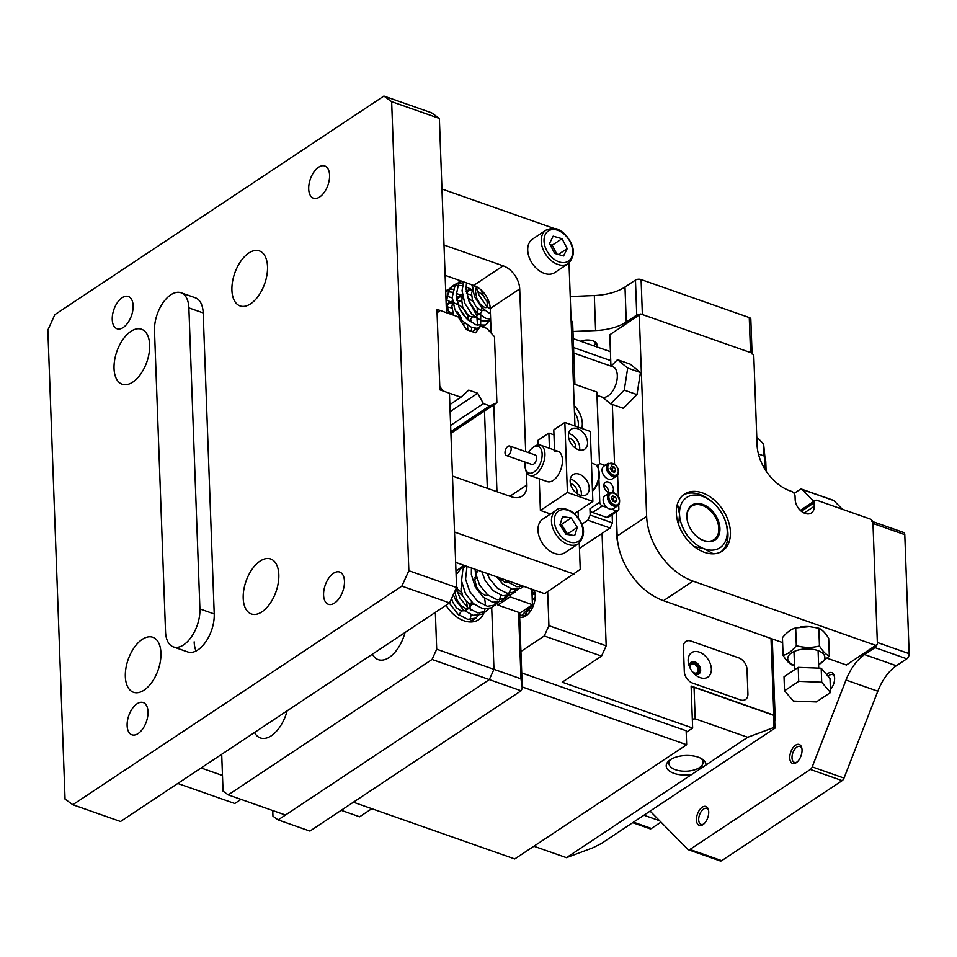 <?xml version="1.0" encoding="UTF-8"?>
<svg xmlns="http://www.w3.org/2000/svg" width="957" height="957" viewBox="0 0 957 957"><rect width="100%" height="100%" fill="white"/><g stroke="black" fill="none" stroke-linecap="round" stroke-linejoin="round"><path stroke-width="1.44" d="M700.225 677.664A14.678 9.977 -123.6 0 1 695.093 674.589A14.678 9.977 -123.6 0 1 689.004 665.426A14.678 9.977 -123.6 0 1 699.292 652.112A14.678 9.977 -123.6 0 1 711.362 668.967A14.678 9.977 -123.6 0 1 700.225 677.664M693.801 673.357A7.034 4.785 56.4 0 0 695.308 674.111A7.034 4.785 56.4 0 0 698.981 673.848A7.034 4.785 56.4 0 0 700.201 667.615A7.034 4.785 56.4 0 0 694.866 661.861A7.034 4.785 56.4 0 0 691.193 662.124A7.034 4.785 56.4 0 0 689.638 667.089M691.074 662.208A7.034 4.785 -123.6 0 1 694.615 662.029A7.034 4.785 -123.6 0 1 699.926 667.687A7.034 4.785 -123.6 0 1 698.861 673.931M738.744 657.866A10.049 6.831 -123.6 0 1 747.022 669.41L747.919 693.921A10.049 6.831 -123.6 0 1 745.527 699.495A10.049 6.831 -123.6 0 1 740.287 699.866L692.569 683.095A10.049 6.831 -123.6 0 1 684.303 671.551L683.406 647.052A10.049 6.831 -123.6 0 1 685.786 641.465A10.049 6.831 -123.6 0 1 691.038 641.094L738.744 657.866A10.049 6.831 -123.6 0 1 747.022 669.41L747.919 693.921A10.049 6.831 -123.6 0 1 745.527 699.495A10.049 6.831 -123.6 0 1 740.287 699.866L692.569 683.095A10.049 6.831 -123.6 0 1 684.303 671.551L683.406 647.052A10.049 6.831 -123.6 0 1 685.786 641.465A10.049 6.831 -123.6 0 1 691.038 641.094L738.744 657.866M522.235 686.947L686.659 744.749L514.758 858.955L353.384 802.217M521.721 672.95L686.145 730.753L686.659 744.749M719.927 528.408A20.91 14.211 -123.6 0 1 696.744 536.399A20.91 14.211 -123.6 0 1 688.071 523.359A20.91 14.211 -123.6 0 1 686.851 516.768A20.91 14.211 -123.6 0 1 702.713 504.387A20.91 14.211 -123.6 0 1 719.927 528.408M696.624 536.303A20.109 13.673 56.4 0 0 714.018 539.664A20.109 13.673 56.4 0 0 718.803 528.503A20.109 13.673 56.4 0 0 708.778 509.196A20.109 13.673 56.4 0 0 691.767 506.169A20.109 13.673 56.4 0 0 686.994 517.318A20.109 13.673 56.4 0 0 688.119 523.515M683.286 494.996A34.177 23.231 -123.6 0 1 711.793 501.635L712.977 502.664A30.157 20.504 56.4 0 0 679.53 514.196A30.157 20.504 56.4 0 0 704.352 548.84A30.157 20.504 56.4 0 0 725.466 521.469A30.157 20.504 56.4 0 0 712.977 502.664M725.466 521.469L725.956 522.953A34.177 23.231 -123.6 0 1 727.966 533.731A34.177 23.231 -123.6 0 1 721.028 551.818M677.46 503.932L679.53 514.196L678.669 524.747M694.16 546.531L704.352 548.84L713.324 553.816M827.338 658.296L846.407 665.007L877.402 644.228L872.916 521.721L871.253 519.412L817.182 500.391A4.019 2.739 56.4 0 0 815.089 500.547A4.019 2.739 56.4 0 0 814.132 502.784L814.251 506.277A12.058 8.206 -123.6 0 1 814.251 507.186A12.058 8.206 -123.6 0 1 811.392 512.976A12.058 8.206 -123.6 0 1 801.188 511.158A12.058 8.206 -123.6 0 1 795.171 499.566L795.04 496.073A4.019 2.739 56.4 0 0 791.738 491.455L790.147 490.893A40.206 27.334 -123.6 0 1 757.047 444.706L753.781 355.442L752.118 353.133L640.783 313.992L609.788 334.759L640.783 313.992M676.348 513.084A34.177 23.231 56.4 0 0 693.394 545.909A34.177 23.231 56.4 0 0 722.296 551.053A34.177 23.231 56.4 0 0 730.43 532.092A34.177 23.231 56.4 0 0 713.384 499.267A34.177 23.231 56.4 0 0 684.47 494.123A34.177 23.231 56.4 0 0 676.348 513.084M782.623 642.578L663.5 600.697A56.284 38.268 -123.6 0 1 617.169 536.04L646.645 516.457L639.264 315.188M646.645 516.457A56.284 38.268 56.4 0 0 692.976 581.126L663.5 600.697M875.882 645.425L692.976 581.126M617.169 536.04L616.284 511.935M614.538 464.013L612.348 404.452M610.937 366.112L609.788 334.759M566.448 857.675L691.66 774.5A19.906 9.773 -2.1 0 1 673.943 773.34A19.906 9.773 -2.1 0 1 669.457 760.372A19.906 9.773 -2.1 0 1 698.251 757.19A19.906 9.773 -2.1 0 1 702.318 759.164A19.906 9.773 -2.1 0 1 705.979 764.99L747.692 737.273L774.022 727.44L773.567 715.274L774.656 719.401L774.979 728.157L601.116 843.655L592.778 847.842L566.448 857.675L533.898 846.239M670.737 759.487A17.082 8.386 177.9 0 0 668.931 763.447A17.082 8.386 177.9 0 0 675.57 769.751A17.082 8.386 177.9 0 0 693.669 770.11A17.082 8.386 177.9 0 0 703.084 762.191A17.082 8.386 177.9 0 0 700.991 758.375M691.169 687.581L694.04 687.317L773.567 715.274M694.04 687.317L695.201 718.827L747.692 737.273M774.022 727.44L774.979 728.157M695.201 718.827L692.318 719.09M705.979 764.99L691.66 774.5M571.102 320.164A4.019 2.739 56.4 0 1 572.693 323.645L574.918 384.319M573.769 353.037L612.791 366.758A16.078 8.757 109.4 0 1 615.076 386.532A16.078 8.757 109.4 0 1 602.12 397.107L596.989 395.301M616.715 523.503A60.315 41.007 56.4 0 0 618.09 544.389M534.054 589.967A16.078 8.757 109.4 0 1 534.831 592.227A16.078 8.757 109.4 0 1 526.721 615.303A16.078 8.757 109.4 0 1 525.919 615.877A16.078 8.757 109.4 0 1 519.663 616.882M521.577 615.363A14.068 7.668 -70.6 0 0 522.331 615.71A14.068 7.668 -70.6 0 0 527.451 614.693A14.068 7.668 -70.6 0 0 527.451 614.681M691.038 669.78A6.029 4.103 -123.6 0 1 690.428 668.381A6.029 4.103 -123.6 0 1 694.65 662.902A6.029 4.103 -123.6 0 1 699.615 669.828A6.029 4.103 -123.6 0 1 695.033 673.405A6.029 4.103 -123.6 0 1 692.928 672.137A6.029 4.103 -123.6 0 1 691.875 671.036M692.772 672.005A5.024 3.421 56.4 0 0 694.387 672.938A5.024 3.421 56.4 0 0 697.007 672.747A5.024 3.421 56.4 0 0 697.88 668.297A5.024 3.421 56.4 0 0 694.064 664.182A5.024 3.421 56.4 0 0 691.444 664.373A5.024 3.421 56.4 0 0 690.487 668.572M371.806 808.701L359.629 816.788L341.206 810.316M774.715 720.98L775.266 720.609L773.818 715.118L691.11 686.037L692.653 728.05L686.205 732.32M692.653 728.05L562.226 682.197L601.522 656.095L544.27 635.962L520.931 651.466M764.787 468.966L764.32 456.07L765.767 461.573L766.114 471.047M772.275 638.941L775.266 720.609M773.818 715.118L771.007 638.498M764.32 456.07L758.434 454.001M610.745 360.622L573.566 347.547M544.27 635.962L548.923 625.699L606.176 645.831L602.061 533.384M599.513 463.894L596.869 392.047L573.434 383.805M606.176 645.831L601.522 656.095M548.923 625.699L547.679 591.689M574.236 405.672A20.109 13.673 -123.6 0 1 581.712 428.401M578.088 427.121A17.286 11.759 56.4 0 0 574.475 412.24M535.023 593.173A14.068 7.668 -70.6 0 0 531.865 589.237L532.439 604.728L520.153 612.887L497.891 605.063L497.819 603.077M573.231 338.611L610.41 351.674M764.057 455.987L763.626 444.072L765.11 459.097M763.626 444.072L756.76 436.942M602.551 397.239L610.602 403.842L624.251 390.133L636.979 394.607L640.424 372.524L630.22 364.15L617.492 359.676L611.045 366.148M624.251 390.133L627.696 368.05L640.424 372.524M627.696 368.05L617.492 359.676M610.602 403.842L623.33 408.316L636.979 394.607M784.537 690.775L793.353 701.074L816.345 701.948L830.52 692.533L830.006 678.537L821.19 668.225L798.198 667.352L784.022 676.766L784.537 690.775L798.712 681.348L798.198 667.352M830.52 692.533L821.704 682.233L821.19 668.225M821.704 682.233L798.712 681.348M525.704 613.652L532.487 605.123L532.008 593.077M532.283 600.673L532.367 599.644A11.556 6.292 -70.6 0 0 532.056 594.476M535.047 593.376L532.475 592.108L535.19 594.596M527.283 614.789L525.692 613.916M526.458 613.916L527.355 614.753M533.013 592.335L531.972 592.251M532.463 593.878L534.281 593.316M535.107 593.747L532.798 594.68M535.214 597.24L533.492 599.082M529.245 611.164L529.388 612.636M532.953 606.618L533.85 604.274M523.706 615.949L523.024 615.243M522.618 615.255L523.371 615.937M529.436 612.576L529.484 610.865M533.48 599.549L535.214 597.276M533.85 592.909L532.547 593.842M525.273 613.987L525.848 615.53M531.925 590.959L533.599 590.505M533.755 590.601L532.092 589.345M521.864 615.387L520.74 615.148A14.068 7.668 -70.6 0 0 521.864 615.387L531.135 605.602M519.579 614.526A14.068 7.668 -70.6 0 0 520.74 615.148M818.809 628.235C822.015 629.527 825.305 632.864 828.678 638.271L829.336 656.035C826.118 654.755 822.829 651.406 819.455 645.999L818.809 628.235L809.562 626.62L795.686 627.924C791.212 629.108 786.798 632.35 782.443 637.649L783.089 655.413C786.451 660.808 789.74 664.158 792.97 665.462M818.606 664.553A18.59 9.127 177.9 0 0 816.907 650.258A18.59 9.127 177.9 0 0 791.475 652.949A18.59 9.127 177.9 0 0 794.501 665.426M818.618 664.864L829.336 656.035M819.455 645.999C811.847 647.949 804.131 647.841 796.332 645.688C792.013 650.975 787.599 654.217 783.089 655.413M796.332 645.688L795.686 627.924M809.562 626.62L809.203 626.596A18.59 9.127 177.9 0 0 801.105 626.895L800.542 626.967M826.669 674.625A10.049 5.479 109.4 0 1 828.164 673.357A10.049 5.479 109.4 0 1 834.372 676.085A10.049 5.479 109.4 0 1 830.413 689.483M834.516 676.85A8.446 4.594 -70.6 0 0 832.554 674.601A8.446 4.594 -70.6 0 0 829.48 675.211A8.446 4.594 -70.6 0 0 828.152 676.36M702.905 824.707A10.049 5.479 109.4 0 1 696.445 820.029A10.049 5.479 109.4 0 1 702.259 807.206A10.049 5.479 109.4 0 1 708.467 809.921A10.049 5.479 109.4 0 1 703.395 824.348A10.049 5.479 109.4 0 1 702.905 824.707M708.611 810.687A8.446 4.594 -70.6 0 0 706.649 808.438A8.446 4.594 -70.6 0 0 703.586 809.048A8.446 4.594 -70.6 0 0 698.861 817.398A8.446 4.594 -70.6 0 0 701.05 824.372A8.446 4.594 -70.6 0 0 703.993 823.833M796.224 762.717A10.049 5.479 109.4 0 1 789.764 758.04A10.049 5.479 109.4 0 1 795.578 745.204A10.049 5.479 109.4 0 1 801.787 747.931A10.049 5.479 109.4 0 1 796.714 762.346A10.049 5.479 109.4 0 1 796.224 762.717M801.93 748.697A8.446 4.594 -70.6 0 0 799.968 746.448A8.446 4.594 -70.6 0 0 796.906 747.058A8.446 4.594 -70.6 0 0 792.181 755.408A8.446 4.594 -70.6 0 0 794.37 762.37A8.446 4.594 -70.6 0 0 797.313 761.844M633.474 822.159L651.43 828.475L660.976 822.123M650.114 811.105L687.963 849.457A4.019 2.189 -70.6 0 0 688.442 849.768A4.019 2.189 -70.6 0 0 689.913 849.481L810.364 769.452A4.019 2.189 -70.6 0 0 812.218 766.904L846.012 680.032A40.206 21.903 109.4 0 1 864.554 654.564L875.009 647.614A4.019 2.189 -70.6 0 0 877.067 644.504M689.913 849.481L721.722 860.654L842.172 780.637L810.364 769.452M812.218 766.904L844.026 778.089L877.82 691.217A40.206 21.903 109.4 0 1 896.362 665.749L906.817 658.799L875.009 647.614M872.88 521.661L903.659 532.487A4.019 2.189 109.4 0 1 904.784 534.652L909.15 653.667L877.342 642.482L872.975 523.467A4.019 2.189 -70.6 0 0 871.851 521.302M842.387 509.256L833.858 500.607L802.05 489.434A4.019 2.189 -70.6 0 0 801.559 489.111A4.019 2.189 -70.6 0 0 800.1 489.41L794.107 493.393M813.833 501.372L802.05 489.434M721.722 860.654A4.019 2.189 109.4 0 1 720.25 860.953L688.442 849.768M651.43 828.475A4.019 2.189 109.4 0 1 649.959 828.762L632.685 822.685M801.559 489.111L833.368 500.296A4.019 2.189 109.4 0 1 833.858 500.607M909.15 653.667A4.019 2.189 109.4 0 1 906.817 658.799M844.026 778.089A4.019 2.189 109.4 0 1 842.172 780.637M593.675 345.788A8.446 4.139 177.9 0 0 595.29 343.228A8.446 4.139 177.9 0 0 594.321 341.41M752.094 354.054A4.019 1.974 177.9 0 0 750.527 352.571L642.374 314.554L641.094 279.552L749.247 317.568A4.019 1.974 -2.1 0 1 750.814 319.052L752.058 353.109M640.46 314.207A4.019 1.974 177.9 0 0 636.74 315.068L626.273 322.019A40.206 19.738 -2.1 0 1 595.601 330.536L572.98 331.481M636.74 315.068L635.46 280.054L624.993 287.016A40.206 19.738 -2.1 0 1 594.321 295.534L570.228 296.538M635.46 280.054A4.019 1.974 -2.1 0 1 641.094 279.552M580.708 341.23A10.049 4.929 -2.1 0 1 595.098 341.864A10.049 4.929 -2.1 0 1 596.115 346.649M532.439 604.728L510.165 596.905L497.891 605.063M606.594 517.378L616.416 510.859A3.218 2.189 56.4 0 0 618.09 510.727L608.269 517.259A3.218 2.189 -123.6 0 1 606.594 517.378L592.598 512.462A3.218 2.189 -123.6 0 1 589.955 508.765L590.182 515.069L612.444 522.893L610.123 528.025L579.463 548.385M612.145 514.687L612.444 522.893M610.123 528.025L587.849 520.201L582 524.089M510.105 595.242L510.165 596.905M587.849 520.201L590.182 515.069M519.519 612.671L522.283 688.215L521.122 690.787L309.924 831.095L278.116 819.91L272.948 816.165L272.745 810.531M521.122 690.787L489.314 679.602L278.116 819.91M221.701 754.283L223.053 791.14L228.221 794.884L432.05 659.469L436.703 649.205L493.968 669.338L491.707 607.623L493.968 669.338L489.314 679.602L493.968 669.338L521.003 678.848L518.562 612.336M484.493 411.02L487.328 488.309L484.493 411.02M522.283 688.215L521.003 678.848M554.582 451.261A16.078 8.757 109.4 0 1 557.955 451.273A16.078 8.757 109.4 0 1 562.118 464.54A16.078 8.757 109.4 0 1 553.134 480.45A16.078 8.757 109.4 0 1 547.284 481.622L529.795 475.462A16.078 8.757 109.4 0 1 525.704 469.947L525.285 468.176A14.068 7.668 -70.6 0 0 534.676 471.49A14.068 7.668 -70.6 0 0 542.14 454.982A14.068 7.668 -70.6 0 0 532.379 447.996A14.068 7.668 -70.6 0 0 528.443 452.625M570.145 481.347A12.058 8.206 56.4 0 0 576.15 492.927A12.058 8.206 56.4 0 0 586.354 494.745A12.058 8.206 56.4 0 0 589.225 488.058A12.058 8.206 56.4 0 0 583.208 476.466A12.058 8.206 56.4 0 0 573.004 474.648A12.058 8.206 56.4 0 0 570.145 481.347M581.21 495.523A12.058 8.206 56.4 0 0 581.366 493.274A12.058 8.206 56.4 0 0 570.3 479.086M577.023 493.597A6.831 4.641 56.4 0 0 577.238 491.814A6.831 4.641 56.4 0 0 570.456 483.704M575.36 448.091A6.831 4.641 56.4 0 0 575.564 446.309A6.831 4.641 56.4 0 0 568.781 438.186M568.47 435.842A12.058 8.206 56.4 0 0 574.487 447.421A12.058 8.206 56.4 0 0 584.691 449.24A12.058 8.206 56.4 0 0 587.562 442.541A12.058 8.206 56.4 0 0 581.545 430.961A12.058 8.206 56.4 0 0 571.341 429.143A12.058 8.206 56.4 0 0 568.47 435.842M579.547 450.017A12.058 8.206 56.4 0 0 579.703 447.768A12.058 8.206 56.4 0 0 568.625 433.581M554.534 450.065L553.792 429.813L564.845 422.468L567.405 492.472L540.394 510.428L539.234 478.787M567.405 492.472L592.862 501.42L590.29 431.416L564.845 422.468M537.99 444.909L537.834 440.411L548.875 433.066L553.971 434.861M550.538 513.993L540.394 510.428M592.862 501.42L574.583 513.562M549.438 448.283L548.875 433.066M537.092 269.025A20.109 13.673 56.4 0 0 554.749 272.601L568.255 263.63A20.109 13.673 -123.6 0 1 550.598 260.053A20.109 13.673 -123.6 0 1 546.004 230.147L532.499 239.118A20.109 13.673 56.4 0 0 537.092 269.025M549.497 243.545L554.701 253.426L563.565 255.962L567.214 248.593L562.01 238.712L553.146 236.188L549.497 243.545M556.807 254.036L552.177 245.231L550.072 244.633M552.177 245.231L562.01 238.712M558.362 254.478L567.214 248.593M556.268 510.177L542.763 519.149A20.109 13.673 56.4 0 0 549.198 550.538A20.109 13.673 56.4 0 0 565.013 552.644L578.518 543.672A20.109 13.673 -123.6 0 1 562.704 541.566A20.109 13.673 -123.6 0 1 556.268 510.177C559.211 507.138 564.726 507.784 572.8 512.127C584.847 523.658 586.749 534.173 578.518 543.672M577.298 527.391L571.245 517.928L562.572 516.648L559.953 524.831L566.006 534.293L574.678 535.573L577.298 527.391L567.477 533.922L561.424 524.448L571.245 517.928M561.424 524.448L560.132 524.257M188.876 307.891A28.148 15.336 -70.6 0 0 181.017 292.758A28.148 15.336 -70.6 0 0 163.061 302.699A28.148 15.336 -70.6 0 0 154.496 330.727L165.537 631.776A28.148 15.336 -70.6 0 0 173.384 646.908A28.148 15.336 -70.6 0 0 191.352 636.967A28.148 15.336 -70.6 0 0 199.917 608.939L188.876 307.891L203.183 312.927A28.148 15.336 -70.6 0 0 195.336 297.794L181.017 292.758M498.358 577.406L504.913 582.299L508.753 581.82M478.249 570.348L475.713 574.092L474.875 580.528L476.765 587.263L480.641 592.634L485.271 595.35L488.178 595.314M455.281 590.349L455.233 593.579L457.123 600.314L460.999 605.685L465.616 608.401L469.456 607.922L471.442 604.405L471.37 601.714M458.714 614.896L461.609 611.045M460.784 605.482L456.621 599.226M506.337 582.49L506.791 580.385M476.73 578.483L474.875 577.753M461.872 583.351L461.011 588.914L462.602 595.697L466.31 601.307L470.916 604.369L474.421 604.477M451.584 598.496L452.781 602.228L456.489 607.827L461.095 610.901L465.15 610.757L467.351 607.587L466.609 601.594M462.458 595.362L457.087 591.534M496.623 576.796L502.784 583.985L512.342 589.213L520.764 588.292L523.288 586.174M481.79 571.592L485.079 580.397L492.963 590.517L502.521 595.733L510.942 594.811L517.976 589.356M513.275 592.933L515.297 589.596M471.406 567.932L471.346 574.487L475.246 586.928L483.141 597.036L492.688 602.264L501.121 601.343L508.155 595.876M503.454 599.453L505.475 596.127M464.958 565.671L462.877 569.439L461.525 581.007L465.425 593.448L473.32 603.568L482.866 608.784L491.3 607.862L498.334 602.408M493.621 605.984L495.654 602.647M464.468 566.377L460.951 567.465M463.942 565.312L455.975 571.162M453.319 594.68L455.604 599.979L463.499 610.087L473.045 615.315L481.479 614.394L483.799 612.504M469.133 621.918L473.978 619.035M505.033 579.763L507.306 581.844L516.864 586.713L523.503 586.258M487.077 573.446L489.41 578.495L497.484 588.376L507.043 593.232L515.392 591.881M519.244 586.976L519.854 584.966M475.127 569.248L475.39 572.633L479.589 585.014L487.651 594.895L497.221 599.764L505.571 598.412M509.423 593.507L510.428 588.639M467.004 566.388L465.569 579.164L469.767 591.546L477.83 601.427L487.4 606.295L495.75 604.944M499.602 600.027L500.607 595.17M462.793 566.006L456.764 573.961L456.154 576.018M456.214 588.292L459.934 598.065L468.009 607.946L477.567 612.815L485.845 611.511L488.513 608.927M449.312 603.077L458.188 614.478L467.746 619.346L476.024 618.043L479.947 613.078M470.126 619.61L471.131 614.741M470.832 610.004L468.846 603.389M461.501 592.419L456.333 588.017M440.136 310.475L457.972 316.743L466.514 329.651L475.497 332.809L480.558 326.205L486.862 328.418L494.47 336.697L496.898 402.777L489.709 405.852L483.405 403.627L477.71 393.255L468.727 390.097L460.927 397.251L443.079 390.982L439.777 386.365L437.074 312.855L440.136 310.475L437.062 312.508M460.927 397.251L449.862 404.608M477.71 393.255L450.125 411.582M483.405 403.627L450.627 425.41M489.709 405.852L450.855 431.655M496.898 402.777L450.914 433.318M480.558 326.205L472.315 331.684M446.07 605.231A28.148 19.14 56.4 0 0 463.93 620.77A28.148 19.14 56.4 0 0 478.596 619.705A28.148 19.14 56.4 0 0 484.972 609.13M485.307 605.733A28.148 19.14 56.4 0 0 484.457 598.113M457.542 587.718A28.148 19.14 56.4 0 0 456.549 586.868M474.469 330.249A28.148 19.14 56.4 0 0 474.839 328.203M463.284 299.086A28.148 19.14 56.4 0 0 460.245 296.419M228.221 794.884L285.485 815.017L489.314 679.602L432.05 659.469M436.703 649.205L435.351 612.348M372.369 654.193A30.157 16.425 -70.6 0 0 378.254 659.648A30.157 16.425 -70.6 0 0 405.026 632.493M254.49 732.5A30.157 16.425 -70.6 0 0 260.376 737.955A30.157 16.425 -70.6 0 0 287.148 710.812M445.125 275.353L473.703 285.401L503.167 265.831A20.109 13.673 -123.6 0 1 519.711 288.918L525.68 451.644M455.652 562.393L544.665 593.687L580.241 569.343L579.272 543.121M519.711 288.918L490.247 308.501L491.144 333.084M493.776 404.847L496.958 491.695M490.247 308.501A20.109 13.673 56.4 0 0 473.703 285.401M526.434 472.112L526.9 484.948A20.109 13.673 -123.6 0 1 522.115 496.097A20.109 13.673 -123.6 0 1 511.636 496.862L452.482 476.06M454.539 532.068L574.128 574.116M578.339 517.629L578.1 511.229M574.978 426.032L569.008 263.079M562.022 231.726L560.204 230.589M554.223 228.484L441.955 189.019M444.012 245.028L503.167 265.831M447.96 310.738L453.331 314.566M446.56 304.41L448.355 303.489L454.312 303.07L460.473 305.773L465.389 310.726L467.961 316.468L468.081 320.093M465.293 323.681L462.65 323.813M453.606 315.212L451.907 306.443L452.745 302.544M456.381 297.878L462.446 296.323M467.614 297.687L472.973 301.515M477.124 307.747L477.555 314.769L476.012 316.707M475.115 317.15L470.461 316.576L465.939 312.783L462.662 306.742L461.729 299.924L462.566 296.024M466.203 291.359L472.28 289.804M477.435 291.155L482.807 294.995M486.946 301.228L487.735 307.041M484.936 310.63L480.282 310.056L475.773 306.264L472.495 300.211L471.55 293.392L473.416 287.483L474.792 285.82M489.362 303.118L485.594 299.732L482.316 293.691L481.515 290.33M446.931 306.73L451.883 308.046M457.326 311.922L461.465 318.143M446.333 308.393L447.589 304.996L452.47 300.785M456.752 300.211L461.705 301.527M472.112 317.198L469.229 321.05M456.704 299.984L460.353 295.246L462.291 294.266M466.573 293.679L471.526 294.995M476.969 298.871L481.622 306.635L481.718 311.647L479.05 314.518M466.526 293.452L470.186 288.715L466.262 291.311M476.395 287.16L477.615 287.303M490.163 307.281L484.828 307.652L480.247 304.194L476.765 298.345L475.509 291.526L476.466 286.633M446.811 296.144L452.242 297.926M470.916 319.937L471.526 322.676M471.825 327.414L471.167 331.289M445.687 290.689L447.051 290.127M449.467 289.481L453.534 289.217M480.737 313.418L480.653 325.751M449.024 313.597L446.369 301.862L448.701 290.784L453.666 285.21L455.963 283.954L463.355 282.698M466.466 283.093L469.337 283.87M469.935 284.085L471.885 284.875M490.618 318.825L486.623 324.136L484.804 325.069L475.964 324.866L466.514 318.609L459.193 307.867L456.19 295.342L458.523 284.253L460.891 280.903M490.642 319.231L485.785 318.334L476.335 312.09L469.014 301.335L466.011 288.811L466.502 282.877M490.259 309.027L486.156 305.558L478.835 294.816L476.275 286.538M446.381 299.768L452.589 302.962M460.15 309.841L464.54 316.444M467.578 325.308L467.877 330.129M448.187 291.825L452.685 292.232M456.202 293.237L460.413 295.199M469.971 303.309L476.347 314.602M476.825 316.169L477.519 325.32M445.723 291.789L453.666 285.21M451.836 286.657L455.341 285.581M458.008 285.294L462.506 285.712M466.023 286.717L472.232 289.911M486.623 324.136L482.484 326.887M477.292 328.383L471.43 327.27L462.028 320.691L454.922 309.733L452.23 297.208L454.886 286.31L459.611 281.262M490.714 321.157L481.251 320.739L471.849 314.159L464.743 303.213L462.052 290.677L463.678 281.872M490.451 313.956L481.67 307.64L474.564 296.682L471.885 284.767M278.822 574.643A29.153 15.874 109.4 0 1 269.946 603.676A29.153 15.874 109.4 0 1 251.344 613.963A29.153 15.874 109.4 0 1 243.21 598.292A29.153 15.874 109.4 0 1 252.074 569.259A29.153 15.874 109.4 0 1 270.675 558.972A29.153 15.874 109.4 0 1 278.822 574.643M160.943 652.949A29.153 15.874 109.4 0 1 152.067 681.994A29.153 15.874 109.4 0 1 133.466 692.282A29.153 15.874 109.4 0 1 125.331 676.611A29.153 15.874 109.4 0 1 134.207 647.566A29.153 15.874 109.4 0 1 152.809 637.278A29.153 15.874 109.4 0 1 160.943 652.949M149.651 344.903A29.153 15.874 109.4 0 1 140.775 373.948A29.153 15.874 109.4 0 1 122.173 384.236A29.153 15.874 109.4 0 1 114.039 368.565A29.153 15.874 109.4 0 1 122.903 339.52A29.153 15.874 109.4 0 1 141.504 329.232A29.153 15.874 109.4 0 1 149.651 344.903M267.517 266.596A29.153 15.874 109.4 0 1 258.653 295.629A29.153 15.874 109.4 0 1 240.051 305.929A29.153 15.874 109.4 0 1 231.917 290.246A29.153 15.874 109.4 0 1 240.781 261.213A29.153 15.874 109.4 0 1 259.383 250.925A29.153 15.874 109.4 0 1 267.517 266.596M308.704 189.043A17.082 9.307 -70.6 0 0 313.465 198.231A17.082 9.307 -70.6 0 0 324.375 192.19A17.082 9.307 -70.6 0 0 329.579 175.167A17.082 9.307 -70.6 0 0 324.806 165.98A17.082 9.307 -70.6 0 0 313.896 172.021A17.082 9.307 -70.6 0 0 308.704 189.043M112.244 319.554A17.082 9.307 -70.6 0 0 117.005 328.741A17.082 9.307 -70.6 0 0 127.915 322.712A17.082 9.307 -70.6 0 0 133.119 305.69A17.082 9.307 -70.6 0 0 128.346 296.503A17.082 9.307 -70.6 0 0 117.436 302.532A17.082 9.307 -70.6 0 0 112.244 319.554M323.586 595.098A17.082 9.307 -70.6 0 0 328.359 604.286A17.082 9.307 -70.6 0 0 339.268 598.257A17.082 9.307 -70.6 0 0 344.46 581.234A17.082 9.307 -70.6 0 0 339.699 572.047A17.082 9.307 -70.6 0 0 328.789 578.076A17.082 9.307 -70.6 0 0 323.586 595.098M127.125 725.609A17.082 9.307 -70.6 0 0 131.899 734.797A17.082 9.307 -70.6 0 0 142.808 728.767A17.082 9.307 -70.6 0 0 148 711.745A17.082 9.307 -70.6 0 0 143.239 702.558A17.082 9.307 -70.6 0 0 132.329 708.587A17.082 9.307 -70.6 0 0 127.125 725.609M72.804 804.729L65.052 799.131L47.85 330.057L54.836 314.662L383.901 96.047L431.619 112.818L439.371 118.429L446.488 312.712L436.954 309.35L439.909 389.87L449.443 393.219L456.573 587.502L449.587 602.898L120.522 821.513L72.804 804.729L401.868 586.115L408.854 570.719L456.573 587.502M439.371 118.429L391.652 101.657L408.854 570.719M449.587 602.898L401.868 586.115M173.384 646.908L187.704 651.932A28.148 15.336 -70.6 0 0 205.659 642.003A28.148 15.336 -70.6 0 0 214.224 613.963L203.183 312.927M391.652 101.657L383.901 96.047M194.163 641.836A28.148 15.336 -70.6 0 0 196.077 650.975M201.102 767.969L222.479 775.493M240.997 799.37L234.764 803.509L177.775 783.472M592.467 490.893A16.078 8.757 -70.6 0 0 599.034 473.871A16.078 8.757 -70.6 0 0 598.627 469.66L599.034 471.418A14.068 7.668 109.4 0 1 599.393 475.103A14.068 7.668 109.4 0 1 592.479 491.156M598.627 469.66A16.078 8.757 -70.6 0 0 594.536 464.133L591.45 463.044M525.106 462.099A14.068 7.668 -70.6 0 0 524.926 464.492A14.068 7.668 -70.6 0 0 525.285 468.176M532.379 447.996L533.815 446.871A16.078 8.757 109.4 0 1 540.454 445.125A16.078 8.757 109.4 0 1 544.952 454.862A16.078 8.757 109.4 0 1 539.724 470.246A16.078 8.757 109.4 0 1 529.795 475.462M511.158 449.096A5.024 2.739 -70.6 0 0 509.758 446.046A5.024 2.739 -70.6 0 0 506.648 447.673A5.024 2.739 -70.6 0 0 505.009 452.494A5.024 2.739 -70.6 0 0 506.42 455.532A5.024 2.739 -70.6 0 0 509.519 453.905A5.024 2.739 -70.6 0 0 511.158 449.096M506.42 455.532L531.865 464.48A5.024 2.739 -70.6 0 0 534.975 462.841A5.024 2.739 -70.6 0 0 536.602 458.032A5.024 2.739 -70.6 0 0 535.202 454.994L509.758 446.046M603.879 485.271A6.029 4.103 -123.6 0 1 608.748 492.604M612.061 492.353A6.029 4.103 56.4 0 0 613.006 487.005A6.029 4.103 56.4 0 0 608.461 482.137A6.029 4.103 56.4 0 0 605.314 482.364A6.029 4.103 56.4 0 0 604.262 487.711A6.029 4.103 56.4 0 0 608.843 492.64A6.029 4.103 56.4 0 0 609.609 492.843M616.416 510.859L611.774 509.22M607.061 507.569L602.42 505.93L592.598 512.462M589.955 508.765L599.776 502.234L598.926 479.17M598.568 469.432L598.436 465.832L597.383 466.538M596.749 465.676L599.202 464.049A3.218 2.189 56.4 0 1 600.876 463.93L605.027 465.389M617.612 475.091L618.413 496.886M618.712 504.853L618.856 508.945A3.218 2.189 56.4 0 1 618.09 510.727M599.202 464.049A3.218 2.189 56.4 0 0 598.436 465.832M599.776 502.234A3.218 2.189 56.4 0 0 602.42 505.93M612.947 471.825A3.015 2.046 -123.6 0 0 612.528 470.186L611.738 468.643L610.363 468.224A3.015 2.046 -123.6 0 1 611.583 468.942A3.015 2.046 -123.6 0 1 612.528 470.186L613.21 471.909M616.631 476.024L612.324 478.871A7.644 5.192 -123.6 0 1 605.506 477.411A7.644 5.192 -123.6 0 1 603.879 466.155L608.173 463.296A7.644 5.192 -123.6 0 0 609.812 474.564A7.644 5.192 -123.6 0 0 616.631 476.024C619.658 472.973 619.227 469.181 615.327 464.659L608.173 463.296M611.451 466.167L614.191 467.016L615.758 470.09L614.585 472.327L611.834 471.49L610.267 468.404L611.451 466.167M611.738 468.643L614.191 467.016M613.305 471.729L615.758 470.09M614.346 501.683L612.923 498.477L611.403 497.963A3.015 2.046 -123.6 0 1 611.547 498.011A3.015 2.046 -123.6 0 1 613.664 500.033A3.015 2.046 -123.6 0 1 614.035 501.576M617.72 505.775A7.644 5.192 -123.6 0 1 616.751 506.229A7.644 5.192 -123.6 0 1 608.76 501.624A7.644 5.192 -123.6 0 1 609.262 493.046L610.375 492.532C613.281 491.922 615.901 493.274 618.234 496.587C619.933 497.437 620.351 504.554 617.72 505.775L613.425 508.634A7.644 5.192 -123.6 0 1 612.456 509.076A7.644 5.192 -123.6 0 1 604.453 504.471A7.644 5.192 -123.6 0 1 604.968 495.905L609.262 493.046A7.644 5.192 -123.6 0 1 610.231 492.592M616.858 499.961L615.59 502.114L612.839 501.157L611.356 498.047L612.624 495.893L615.375 496.85L616.858 499.961L614.406 501.588M612.923 498.477L615.375 496.85M814.251 506.277L804.107 513.024M814.132 502.784L801.332 511.277M659.588 820.711L643.941 815.208M877.82 691.217L846.012 680.032M896.362 665.749L864.554 654.564M904.784 534.652L872.975 523.467M750.527 352.571L749.247 317.568M624.993 287.016L626.273 322.019M594.321 295.534L595.601 330.536M552.476 257.923A18.087 12.297 56.4 0 0 571.425 257.612A18.087 12.297 56.4 0 0 564.235 234.226A18.087 12.297 56.4 0 0 545.287 234.537A18.087 12.297 56.4 0 0 552.476 257.923M572.848 512.928A18.087 12.297 56.4 0 0 554.928 516.122A18.087 12.297 56.4 0 0 564.403 539.293A18.087 12.297 56.4 0 0 582.311 536.099A18.087 12.297 56.4 0 0 572.848 512.928M199.917 608.939L214.224 613.963M509.89 496.24L526.9 484.948M610.769 473.512A6.639 4.51 56.4 0 0 617.755 473.571A6.639 4.51 56.4 0 0 615.267 464.994A6.639 4.51 56.4 0 0 608.269 464.935A6.639 4.51 56.4 0 0 610.769 473.512M611.272 493.082A6.639 4.51 56.4 0 0 609.681 500.32A6.639 4.51 56.4 0 0 616.93 504.925A6.639 4.51 56.4 0 0 618.533 497.688A6.639 4.51 56.4 0 0 611.272 493.082M800.303 510.368L815.089 500.547M818.103 650.664L818.737 668.142M793.987 651.55L794.657 669.709M568.255 263.63C576.15 255.124 574.846 245.088 564.331 233.532C559.402 230.434 556.83 225.96 546.004 230.147M478.129 570.3L475.39 572.119M469.456 607.922L465.497 610.554M459.635 614.454L458.822 614.98M521.314 587.957L523.742 586.342M482.017 614.059L485.929 611.463M472.196 620.579L476.096 617.995M446.62 304.362L450.532 301.766M456.441 297.842L460.353 295.246M479.17 314.614L479.971 314.075M488.991 308.082L489.805 307.544M557.955 451.273L540.454 445.125"/></g></svg>
